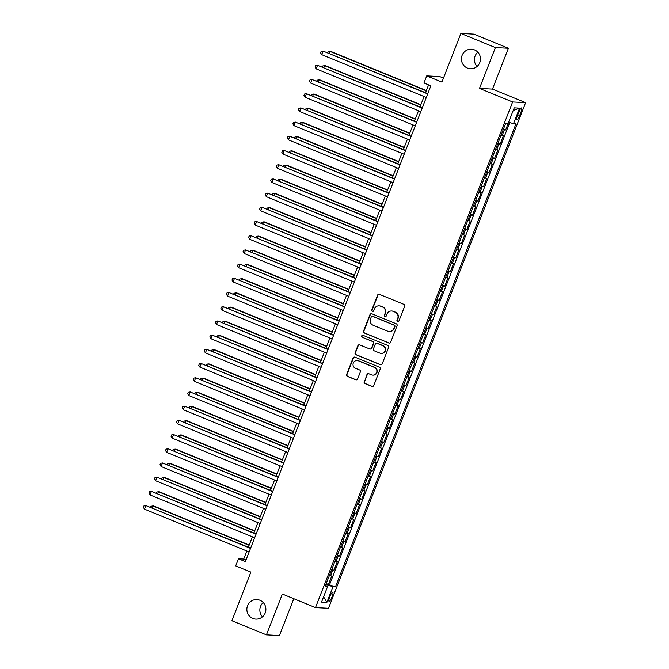 <?xml version="1.0" encoding="UTF-8"?>
<svg xmlns="http://www.w3.org/2000/svg" width="669" height="669" viewBox="0 0 669 669"><rect width="100%" height="100%" fill="white"/><g stroke="black" fill="none" stroke-linecap="round" stroke-linejoin="round"><path stroke-width="1" d="M397.553 321.68A1.054 1.02 -87 0 0 398.883 321.095L404.661 306.277A1.497 1.463 -87 0 0 403.85 304.328L379.448 294.352A1.497 1.463 -87 0 0 377.55 295.188L371.78 309.998A1.054 1.02 -87 0 0 372.675 311.436A1.054 1.02 -87 0 0 373.67 310.776L374.423 308.861A4.8 4.675 -87 0 1 380.502 306.176L382.534 307.004A4.8 4.675 -87 0 1 385.127 313.243L384.382 315.158A1.054 1.02 -87 0 0 385.277 316.596A1.054 1.02 -87 0 0 386.281 315.935L387.025 314.02A4.8 4.675 -87 0 1 393.104 311.328L395.136 312.164A4.8 4.675 -87 0 1 397.737 318.402L396.985 320.317A1.054 1.02 -87 0 0 397.553 321.68M391.616 311.001L391.967 311.018A4.8 4.675 -87 0 1 393.456 311.353L395.488 312.18A4.8 4.675 -87 0 1 398.088 318.419L397.336 320.334A1.054 1.02 -87 0 0 398.055 321.747M379.156 294.268A1.497 1.463 -87 0 0 377.901 295.205L372.131 310.023A1.054 1.02 -87 0 0 372.85 311.436M379.005 305.842L379.356 305.858A4.8 4.675 -87 0 1 380.853 306.193L382.885 307.021A4.8 4.675 -87 0 1 385.478 313.259L384.734 315.174A1.054 1.02 -87 0 0 385.453 316.588M259.915 600.26A9.784 9.525 -87 0 0 247.07 607.268A9.784 9.525 -87 0 0 255.867 619.118A9.784 9.525 -87 0 0 259.915 600.26M263.235 602.552A9.784 9.525 -87 0 0 262.499 616.818M474.497 49.882A9.784 9.525 -87 0 0 461.652 56.89A9.784 9.525 -87 0 0 470.449 68.748A9.784 9.525 -87 0 0 474.497 49.882M477.817 52.182A9.784 9.525 -87 0 0 477.081 66.448M332.041 596.865A4.892 1.062 112.3 0 0 332.769 592.282A4.892 1.062 112.3 0 0 329.792 596.748A4.892 1.062 112.3 0 0 329.064 601.339A4.892 1.062 112.3 0 0 332.041 596.865M364.204 381.631A1.497 1.463 -87 0 0 365.015 383.58L371.864 386.373A1.497 1.463 -87 0 0 373.762 385.536L380.176 369.087A1.497 1.463 -87 0 0 379.365 367.139L354.963 357.154A1.497 1.463 -87 0 0 353.065 357.999L346.651 374.448A1.497 1.463 -87 0 0 347.462 376.396L355.732 379.775A1.497 1.463 -87 0 0 357.631 378.938L360.374 371.897A1.497 1.463 -87 0 0 359.562 369.949L355.465 368.268A4.014 3.905 -87 0 1 357.121 360.532A4.014 3.905 -87 0 1 358.367 360.808L374.431 367.381A4.014 3.905 -87 0 1 372.767 375.125A4.014 3.905 -87 0 1 371.521 374.841L368.845 373.745A1.497 1.463 -87 0 0 366.947 374.59L364.555 381.648A1.497 1.463 -87 0 0 365.366 383.596L372.215 386.398A1.497 1.463 -87 0 0 372.499 386.481M495.411 47.574L479.489 88.408L492.484 89.086L508.407 48.252L495.411 47.574L460.891 33.45L441.925 82.095L426.738 75.881L423.97 82.981L430.869 85.808L245.364 561.617L238.457 558.791L235.689 565.89L250.875 572.104L231.909 620.748L266.429 634.873L279.425 635.55L293.791 598.722M479.489 88.408L512.63 101.964L315.492 607.603L282.351 594.039L266.429 634.873M388.764 343.021A1.497 1.463 -87 0 0 390.663 342.177L397.077 325.728A1.497 1.463 -87 0 0 396.265 323.779L371.872 313.794A1.497 1.463 -87 0 0 369.965 314.639L363.551 331.088A1.497 1.463 -87 0 0 364.371 333.037L389.115 343.038A1.497 1.463 -87 0 0 389.408 343.122M388.622 347.403L382.208 363.861A1.497 1.463 -87 0 1 380.31 364.697L355.916 354.712A1.497 1.463 -87 0 1 355.105 352.764L357.848 345.722A1.497 1.463 -87 0 1 359.746 344.886L369.639 348.934A1.497 1.463 -87 0 0 371.538 348.097L373.361 343.423A1.497 1.463 -87 0 0 372.549 341.474L362.247 337.26A1.054 1.02 -87 0 1 362.682 335.236A1.054 1.02 -87 0 1 363.008 335.311L387.811 345.455A1.497 1.463 -87 0 1 388.622 347.403M460.891 33.45L473.886 34.127L508.407 48.252M326.263 583.569L328.454 584.463L331.774 575.942L330.494 575.875L332.702 570.197A6.113 0.452 -158.7 0 1 331.573 569.946M331.799 569.369L333.99 570.264L337.31 561.743L336.03 561.676L338.246 555.989A6.113 0.452 -158.7 0 1 337.109 555.747M337.335 555.161L339.526 556.056L342.846 547.535L341.566 547.468L343.782 541.79A6.113 0.452 -158.7 0 1 342.645 541.539M342.871 540.962L345.062 541.857L348.382 533.335L347.102 533.268L349.318 527.582A6.113 0.452 -158.7 0 1 348.189 527.339M348.415 526.754L350.598 527.649L353.926 519.127L352.638 519.06L354.854 513.382A6.113 0.452 -158.7 0 1 353.725 513.131M353.951 512.554L356.134 513.449L359.462 504.928L358.174 504.861L360.39 499.183A6.113 0.452 -158.7 0 1 359.261 498.932M359.487 498.346L361.678 499.25L364.998 490.72L363.719 490.661L365.935 484.975A6.113 0.452 -158.7 0 1 364.797 484.724M365.023 484.147L367.214 485.042L370.534 476.52L369.255 476.453L371.471 470.775A6.113 0.452 -158.7 0 1 370.333 470.524M370.559 469.947L372.75 470.842L376.07 462.321L374.791 462.254L377.007 456.567A6.113 0.452 -158.7 0 1 375.878 456.325M376.103 455.74L378.286 456.634L381.614 448.113L380.327 448.046L382.543 442.368A6.113 0.452 -158.7 0 1 381.414 442.117M381.639 441.54L383.822 442.435L387.15 433.913L385.862 433.846L388.079 428.16A6.113 0.452 -158.7 0 1 386.95 427.917M387.175 427.332L389.366 428.227L392.686 419.706L391.407 419.639L393.623 413.96A6.113 0.452 -158.7 0 1 392.486 413.71M392.711 413.133L394.902 414.027L398.222 405.506L396.943 405.439L399.159 399.753A6.113 0.452 -158.7 0 1 398.022 399.51M398.247 398.925L400.438 399.819L403.758 391.298L402.479 391.231L404.695 385.553A6.113 0.452 -158.7 0 1 403.558 385.302M403.792 384.725L405.974 385.62L409.303 377.099L408.015 377.032L410.231 371.354A6.113 0.452 -158.7 0 1 409.102 371.103M409.328 370.526L411.51 371.42L414.839 362.899L413.551 362.832L415.767 357.146A6.113 0.452 -158.7 0 1 414.638 356.895M414.864 356.318L417.055 357.213L420.375 348.691L419.095 348.624L421.311 342.946A6.113 0.452 -158.7 0 1 420.174 342.695M420.4 342.118L422.591 343.013L425.91 334.492L424.631 334.425L426.847 328.738A6.113 0.452 -158.7 0 1 425.71 328.496M425.936 327.91L428.127 328.805L431.446 320.284L430.167 320.217L432.383 314.539A6.113 0.452 -158.7 0 1 431.246 314.288M431.48 313.711L433.663 314.606L436.982 306.084L435.703 306.017L437.919 300.331A6.113 0.452 -158.7 0 1 436.79 300.088M437.016 299.503L439.199 300.398L442.527 291.876L441.239 291.809L443.455 286.131A6.113 0.452 -158.7 0 1 442.326 285.88M442.552 285.303L444.743 286.198L448.063 277.677L446.783 277.61L448.991 271.932A6.113 0.452 -158.7 0 1 447.862 271.681M448.088 271.096L450.279 271.99L453.599 263.469L452.319 263.402L454.535 257.724A6.113 0.452 -158.7 0 1 453.398 257.473M453.624 256.896L455.815 257.791L459.135 249.269L457.855 249.203L460.071 243.524A6.113 0.452 -158.7 0 1 458.934 243.273M459.16 242.696L461.351 243.591L464.671 235.07L463.391 235.003L465.607 229.316A6.113 0.452 -158.7 0 1 464.478 229.066M464.704 228.489L466.887 229.383L470.215 220.862L468.927 220.795L471.143 215.117A6.113 0.452 -158.7 0 1 470.014 214.866M470.24 214.289L472.431 215.184L475.751 206.662L474.472 206.596L476.679 200.909A6.113 0.452 -158.7 0 1 475.55 200.667M475.776 200.081L477.967 200.976L481.287 192.455L480.008 192.388L482.224 186.71A6.113 0.452 -158.7 0 1 481.086 186.459M481.312 185.882L483.503 186.776L486.823 178.255L485.543 178.188L487.76 172.502A6.113 0.452 -158.7 0 1 486.622 172.259M486.848 171.674L489.039 172.569L492.359 164.047L491.079 163.98L493.296 158.302A6.113 0.452 -158.7 0 1 492.167 158.051M492.392 157.474L494.575 158.369L497.903 149.848L496.615 149.781L498.831 144.103A6.113 0.452 -158.7 0 1 497.703 143.852M497.928 143.266L500.119 144.169L503.439 135.64L502.16 135.581A6.113 0.452 -158.7 0 1 501.022 135.33M518.718 112.283L517.497 115.403A4.742 1.029 112.3 0 0 516.794 119.851A4.742 1.029 112.3 0 0 519.679 115.52L520.892 112.392A4.742 1.029 112.3 0 0 521.603 107.952A4.742 1.029 112.3 0 0 518.718 112.283M512.63 101.964L525.625 102.641L328.487 608.272L315.492 607.603M328.454 584.463L335.428 586.897L515.95 123.874L513.491 123.748L508.683 122.126L505.655 129.962L504.367 129.895A6.113 0.452 -158.7 0 1 503.239 129.644M335.428 586.897L332.97 586.772L326.873 602.393L321.538 602.117L327.626 586.496L325.167 586.37L505.697 123.339L508.156 123.472L514.244 107.843L519.587 108.127L513.491 123.748M500.119 144.169L498.831 144.103M494.575 158.369L493.296 158.302M489.039 172.569L487.76 172.502M483.503 186.776L482.224 186.71M477.967 200.976L476.679 200.909M472.431 215.184L471.143 215.117M466.887 229.383L465.607 229.316M461.351 243.591L460.071 243.524M455.815 257.791L454.535 257.724M450.279 271.99L448.991 271.932M444.743 286.198L443.455 286.131M439.199 300.398L437.919 300.331M433.663 314.606L432.383 314.539M428.127 328.805L426.847 328.738M422.591 343.013L421.311 342.946M417.055 357.213L415.767 357.146M411.51 371.42L410.231 371.354M405.974 385.62L404.695 385.553M400.438 399.819L399.159 399.753M394.902 414.027L393.623 413.96M389.366 428.227L388.079 428.16M383.822 442.435L382.543 442.368M378.286 456.634L377.007 456.567M372.75 470.842L371.471 470.775M367.214 485.042L365.935 484.975M361.678 499.25L360.39 499.183M356.134 513.449L354.854 513.382M350.598 527.649L349.318 527.582M345.062 541.857L343.782 541.79M339.526 556.056L338.246 555.989M333.99 570.264L332.702 570.197M329.625 584.522L509.77 122.494M325.644 585.442L325.937 584.397M443.488 78.089L439.725 76.559L426.738 75.881M492.484 89.086L525.625 102.641M246.861 551.022L243.725 559.067L238.457 558.791M428.603 84.879L425.551 92.698M424.062 96.52L420.015 106.906M418.526 110.728L414.479 121.106M412.99 124.927L408.943 135.314M407.446 139.135L403.399 149.513M401.91 153.335L397.863 163.721M396.374 167.543L392.327 177.921M390.838 181.742L386.791 192.12M385.302 195.942L381.255 206.328M379.758 210.15L375.71 220.527M374.222 224.349L370.174 234.735M368.686 238.557L364.638 248.935M363.15 252.757L359.102 263.143M357.614 266.964L353.567 277.342M352.07 281.164L348.022 291.55M346.534 295.363L342.486 305.75M340.998 309.571L336.95 319.949M335.462 323.771L331.414 334.157M329.926 337.979L325.878 348.357M324.381 352.178L320.334 362.565M318.845 366.386L314.798 376.764M313.309 380.586L309.262 390.972M307.773 394.794L303.726 405.171M302.237 408.993L298.19 419.371M296.702 423.193L292.646 433.579M291.157 437.401L287.11 447.778M285.621 451.6L281.574 461.986M280.085 465.808L276.038 476.186M274.549 480.008L270.502 490.394M269.013 494.215L264.957 504.593M263.469 508.415L259.421 518.801M257.933 522.623L253.886 533.001M252.397 536.822L248.35 547.2M245.991 559.995L243.725 559.067M503.464 129.067L505.655 129.962M495.486 149.53A6.113 0.452 21.3 0 0 496.615 149.781M489.951 163.738A6.113 0.452 21.3 0 0 491.079 163.98M484.415 177.937A6.113 0.452 21.3 0 0 485.543 178.188M478.87 192.145A6.113 0.452 21.3 0 0 480.008 192.388M473.334 206.345A6.113 0.452 21.3 0 0 474.472 206.596M467.798 220.544A6.113 0.452 21.3 0 0 468.927 220.795M462.262 234.752A6.113 0.452 21.3 0 0 463.391 235.003M456.726 248.952A6.113 0.452 21.3 0 0 457.855 249.203M451.182 263.16A6.113 0.452 21.3 0 0 452.319 263.402M445.646 277.359A6.113 0.452 21.3 0 0 446.783 277.61M440.11 291.567A6.113 0.452 21.3 0 0 441.239 291.809M434.574 305.766A6.113 0.452 21.3 0 0 435.703 306.017M429.038 319.974A6.113 0.452 21.3 0 0 430.167 320.217M423.494 334.174A6.113 0.452 21.3 0 0 424.631 334.425M417.958 348.373A6.113 0.452 21.3 0 0 419.095 348.624M412.422 362.581A6.113 0.452 21.3 0 0 413.551 362.832M406.886 376.781A6.113 0.452 21.3 0 0 408.015 377.032M401.35 390.989A6.113 0.452 21.3 0 0 402.479 391.231M395.805 405.188A6.113 0.452 21.3 0 0 396.943 405.439M390.27 419.396A6.113 0.452 21.3 0 0 391.407 419.639M384.734 433.596A6.113 0.452 21.3 0 0 385.862 433.846M379.198 447.795A6.113 0.452 21.3 0 0 380.327 448.046M373.662 462.003A6.113 0.452 21.3 0 0 374.791 462.254M368.117 476.203A6.113 0.452 21.3 0 0 369.255 476.453M362.581 490.41A6.113 0.452 21.3 0 0 363.719 490.661M357.045 504.61A6.113 0.452 21.3 0 0 358.174 504.861M351.509 518.818A6.113 0.452 21.3 0 0 352.638 519.06M345.973 533.017A6.113 0.452 21.3 0 0 347.102 533.268M340.429 547.225A6.113 0.452 21.3 0 0 341.566 547.468M334.893 561.425A6.113 0.452 21.3 0 0 336.03 561.676M327.626 586.496L325.552 585.392M329.357 575.624A6.113 0.452 21.3 0 0 330.494 575.875M326.037 584.438L332.97 586.772M513.232 110.452L519.587 108.127M326.873 602.393L323.604 596.823M371.579 313.711A1.497 1.463 -87 0 0 370.317 314.656L363.903 331.105A1.497 1.463 -87 0 0 364.722 333.053L389.115 343.038M394.585 326.489A1.054 1.02 -87 0 0 394.016 325.117L372.6 316.362A1.054 1.02 -87 0 0 371.27 316.947L370.484 318.971A4.8 4.675 -87 0 0 373.076 325.201L387.719 331.197A4.8 4.675 -87 0 0 393.79 328.504L394.936 326.505A1.054 1.02 -87 0 0 394.367 325.142L394.016 325.117M372.273 316.286L372.625 316.303A1.054 1.02 -87 0 1 372.951 316.378L394.367 325.142M389.207 331.531L389.559 331.548A4.8 4.675 -87 0 0 394.141 328.521L393.79 328.504M394.936 326.505L394.141 328.521M359.454 344.803A1.497 1.463 -87 0 0 358.199 345.748L355.456 352.789A1.497 1.463 -87 0 0 356.268 354.737L380.661 364.714A1.497 1.463 -87 0 0 380.954 364.797M370.108 349.042L370.459 349.059A1.497 1.463 -87 0 0 371.889 348.114L373.712 343.44A1.497 1.463 -87 0 0 372.901 341.491L362.247 337.26M362.857 335.261A1.054 1.02 -87 0 0 362.598 337.276M379.908 353.132A4.014 3.905 -87 0 0 385.177 350.263A4.014 3.905 -87 0 0 382.819 345.681L377.157 343.364A1.497 1.463 -87 0 0 375.259 344.201L373.436 348.875A1.497 1.463 -87 0 0 374.247 350.824L379.908 353.132M381.154 353.416L381.506 353.433A4.014 3.905 -87 0 0 383.17 345.697L382.819 345.681M376.689 343.256L377.04 343.272A1.497 1.463 -87 0 1 377.508 343.381L383.17 345.697M368.56 373.662A1.497 1.463 -87 0 0 367.298 374.607L364.555 381.648M372.767 375.125L373.118 375.142A4.014 3.905 -87 0 0 374.782 367.398L374.431 367.381M357.121 360.532L357.472 360.549A4.014 3.905 -87 0 1 358.718 360.834L374.782 367.398M354.67 357.07A1.497 1.463 -87 0 0 353.416 358.015L347.002 374.464A1.497 1.463 -87 0 0 347.813 376.413L356.084 379.791A1.497 1.463 -87 0 0 356.376 379.883M426.396 90.541L330.979 51.496L330.101 51.454L329.365 53.344M426.287 90.808L330.101 51.454L328.153 51.797L327.802 52.709M427.817 93.627L323.077 51.087L427.717 93.903M321.689 54.641L320.576 52.851L321.128 51.438L323.077 51.087L321.689 54.641L426.329 97.448M420.86 104.74L325.443 65.704L324.565 65.654L323.821 67.552M420.751 105.008L324.565 65.654L322.617 66.005L322.257 66.908M415.324 118.94L319.899 79.904L319.021 79.862L318.285 81.752M415.215 119.216L319.021 79.862L317.081 80.205L316.721 81.116M409.779 133.148L314.363 94.112L313.485 94.061L312.749 95.96M409.679 133.415L313.485 94.061L311.537 94.413L311.185 95.316M404.243 147.347L308.827 108.311L307.949 108.269L307.213 110.159M404.143 147.623L307.949 108.269L306.001 108.612L305.649 109.524M422.281 107.834L317.541 65.294L422.181 108.102M316.153 68.848L315.04 67.059L315.592 65.637L317.541 65.294L316.153 68.848L420.793 111.656M416.745 122.034L312.005 79.494L416.636 122.31M310.617 83.048L309.496 81.258L310.056 79.845L312.005 79.494L310.617 83.048L415.257 125.856M411.209 136.242L306.461 93.702L411.101 136.509M305.081 97.248L303.96 95.466L304.52 94.045L306.461 93.702L305.081 97.248L409.721 140.064M405.673 150.441L300.925 107.901L405.565 150.717M299.545 111.455L298.424 109.666L298.976 108.244L300.925 107.901L299.545 111.455L404.185 154.263M398.707 161.555L303.291 122.519L302.413 122.469L301.677 124.367M398.599 161.823L302.413 122.469L300.465 122.812L300.113 123.723M400.137 164.649L295.389 122.109L400.029 164.917M294 125.655L292.888 123.874L293.44 122.452L295.389 122.109L294 125.655L398.64 168.471M393.171 175.755L297.755 136.719L296.877 136.677L296.133 138.567M393.063 176.031L296.877 136.677L294.929 137.02L294.569 137.931M394.593 178.849L289.853 136.309L394.493 179.116M288.464 139.863L287.352 138.073L287.904 136.652L289.853 136.309L288.464 139.863L393.104 182.67M387.635 189.963L292.219 150.926L291.341 150.876L290.597 152.775M387.527 190.23L291.341 150.876L289.393 151.219L289.033 152.131M389.057 193.048L284.317 150.517L388.957 193.324M282.928 154.062L281.816 152.281L282.368 150.86L284.317 150.517L282.928 154.062L387.568 196.87M382.091 204.162L286.675 165.126L285.797 165.084L285.061 166.974M381.991 204.43L285.797 165.084L283.848 165.427L283.497 166.33M383.521 207.256L278.772 164.716L383.412 207.524M277.392 168.27L276.272 166.481L276.832 165.059L278.772 164.716L277.392 168.27L382.032 211.078M376.555 218.37L281.139 179.325L280.261 179.284L279.525 181.174M376.455 218.638L280.261 179.284L278.312 179.627L277.961 180.538M377.985 221.456L273.236 178.916L377.876 221.732M271.857 182.47L270.736 180.68L271.288 179.267L273.236 178.916L271.857 182.47L376.496 225.277M371.019 232.569L275.603 193.533L274.725 193.483L273.989 195.381M370.91 232.837L274.725 193.483L272.776 193.834L272.425 194.738M372.449 235.664L267.7 193.124L372.34 235.931M266.312 196.669L265.2 194.888L265.752 193.466L267.7 193.124L266.312 196.669L370.952 239.485M365.483 246.769L270.067 207.733L269.189 207.691L268.445 209.581M365.374 247.045L269.189 207.691L267.24 208.034L266.889 208.945M366.905 249.863L262.164 207.323L366.804 250.139M260.776 210.877L259.664 209.088L260.216 207.666L262.164 207.323L260.776 210.877L365.416 253.685M359.947 260.977L264.531 221.941L263.653 221.891L262.909 223.789M359.838 261.245L263.653 221.891L261.704 222.242L261.345 223.145M361.369 264.071L256.628 221.531L361.268 264.339M255.24 225.077L254.128 223.295L254.68 221.874L256.628 221.531L255.24 225.077L359.88 267.893M355.833 278.271L251.084 235.731L355.724 278.538M249.704 239.285L248.584 237.495L249.144 236.073L251.084 235.731L249.704 239.285L354.344 282.092M350.297 292.478L245.548 249.938L350.188 292.746M244.168 253.484L243.048 251.703L243.6 250.281L245.548 249.938L244.168 253.484L348.808 296.3M354.403 275.176L258.987 236.14L258.109 236.098L257.373 237.988M354.302 275.452L258.109 236.098L256.168 236.441L255.809 237.353M348.867 289.384L253.451 250.348L252.573 250.298L251.837 252.196M348.766 289.652L252.573 250.298L250.624 250.641L250.273 251.552M343.331 303.584L247.915 264.548L247.037 264.506L246.301 266.396M343.222 303.86L247.037 264.506L245.088 264.849L244.737 265.76M344.761 306.678L240.012 264.138L344.652 306.946M238.624 267.692L237.512 265.902L238.064 264.481L240.012 264.138L238.624 267.692L343.264 310.5M337.795 317.792L242.379 278.756L241.501 278.705L240.756 280.595M337.686 318.059L241.501 278.705L239.552 279.048L239.201 279.96M339.216 320.877L234.476 278.337L339.116 321.153M233.088 281.892L231.976 280.11L232.528 278.689L234.476 278.337L233.088 281.892L337.728 324.699M332.259 331.991L236.843 292.955L235.965 292.913L235.22 294.803M332.15 332.259L235.965 292.913L234.016 293.256L233.657 294.159M333.68 335.085L228.94 292.545L333.58 335.353M227.552 296.099L226.44 294.31L226.992 292.888L228.94 292.545L227.552 296.099L332.192 338.907M326.723 346.199L231.298 307.155L230.42 307.113L229.684 309.003M326.614 346.467L230.42 307.113L228.48 307.456L228.121 308.367M328.144 349.285L223.396 306.745L328.036 349.561M222.016 310.299L220.895 308.509L221.456 307.096L223.396 306.745L222.016 310.299L326.656 353.107M321.179 360.399L225.762 321.363L224.884 321.312L224.148 323.211M321.078 360.666L224.884 321.312L222.936 321.664L222.585 322.567M322.609 363.493L217.86 320.953L322.5 363.76M216.48 324.498L215.359 322.717L215.911 321.296L217.86 320.953L216.48 324.498L321.12 367.314M315.643 374.598L220.226 335.562L219.348 335.52L218.612 337.41M315.542 374.874L219.348 335.52L217.4 335.863L217.049 336.775M317.073 377.692L212.324 335.152L316.964 377.968M210.944 338.706L209.823 336.917L210.375 335.495L212.324 335.152L210.944 338.706L315.576 381.514M310.107 388.806L214.69 349.77L213.812 349.72L213.077 351.618M309.998 389.074L213.812 349.72L211.864 350.063L211.513 350.974M311.528 391.9L206.788 349.36L311.428 392.168M205.4 352.906L204.288 351.125L204.839 349.703L206.788 349.36L205.4 352.906L310.04 395.722M304.571 403.006L209.154 363.969L208.276 363.928L207.532 365.818M304.462 403.282L208.276 363.928L206.328 364.271L205.968 365.182M305.992 406.1L201.252 363.56L305.892 406.367M199.864 367.114L198.752 365.324L199.303 363.903L201.252 363.56L199.864 367.114L304.504 409.921M299.035 417.213L203.61 378.177L202.732 378.127L201.996 380.025M298.926 417.481L202.732 378.127L200.792 378.47L200.432 379.382M293.49 431.413L198.074 392.377L197.196 392.335L196.46 394.225M293.39 431.681L197.196 392.335L195.248 392.678L194.896 393.589M287.954 445.621L192.538 406.576L191.66 406.535L190.924 408.425M287.854 445.889L191.66 406.535L189.712 406.877L189.36 407.789M300.456 420.308L195.708 377.768L300.348 420.575M194.328 381.313L193.207 379.532L193.767 378.11L195.708 377.768L194.328 381.313L298.968 424.121M294.92 434.507L190.172 391.967L294.812 434.775M188.792 395.521L187.671 393.732L188.223 392.31L190.172 391.967L188.792 395.521L293.432 438.329M289.384 448.707L184.636 406.167L289.276 448.983M183.256 409.721L182.135 407.931L182.687 406.518L184.636 406.167L183.256 409.721L287.887 452.528M282.418 459.82L187.002 420.784L186.124 420.734L185.388 422.632M282.31 460.088L186.124 420.734L184.176 421.085L183.824 421.988M283.84 462.915L179.1 420.375L283.74 463.182M177.711 423.92L176.599 422.139L177.151 420.717L179.1 420.375L177.711 423.92L282.351 466.736M276.882 474.02L181.466 434.984L180.588 434.942L179.844 436.832M276.774 474.296L180.588 434.942L178.64 435.285L178.28 436.196M278.304 477.114L173.564 434.574L278.204 477.39M172.176 438.128L171.063 436.339L171.615 434.925L173.564 434.574L172.176 438.128L276.815 480.936M271.346 488.228L175.922 449.192L175.044 449.142L174.308 451.04M271.238 488.495L175.044 449.142L173.104 449.493L172.744 450.396M272.768 491.322L168.028 448.782L272.659 491.59M166.64 452.328L165.519 450.546L166.079 449.125L168.028 448.782L166.64 452.328L271.279 495.144M265.802 502.427L170.386 463.391L169.508 463.349L168.772 465.239M265.702 502.703L169.508 463.349L167.559 463.692L167.208 464.604M267.232 505.521L162.483 462.981L267.123 505.789M161.104 466.536L159.983 464.746L160.535 463.324L162.483 462.981L161.104 466.536L265.744 509.343M260.266 516.635L164.85 477.599L163.972 477.549L163.236 479.447M260.166 516.903L163.972 477.549L162.023 477.892L161.672 478.803M254.73 530.835L159.314 491.799L158.436 491.757L157.7 493.647M254.621 531.111L158.436 491.757L156.487 492.1L156.136 493.011M249.194 545.043L153.778 506.007L152.9 505.956L152.156 507.855M249.085 545.31L152.9 505.956L150.951 506.299L150.592 507.211M261.696 519.729L156.947 477.189L261.587 519.997M155.568 480.735L154.447 478.954L154.999 477.532L156.947 477.189L155.568 480.735L260.208 523.551M256.152 533.929L151.411 491.389L256.051 534.197M150.023 494.943L148.911 493.153L149.463 491.732L151.411 491.389L150.023 494.943L254.663 537.751M250.616 548.128L145.875 505.597L250.515 548.404M144.487 509.142L143.375 507.361L143.927 505.94L145.875 505.597L144.487 509.142L249.127 551.95M502.16 135.581L504.367 129.895M518.985 111.614L520.892 112.392M517.756 114.733L519.679 115.52"/></g></svg>
